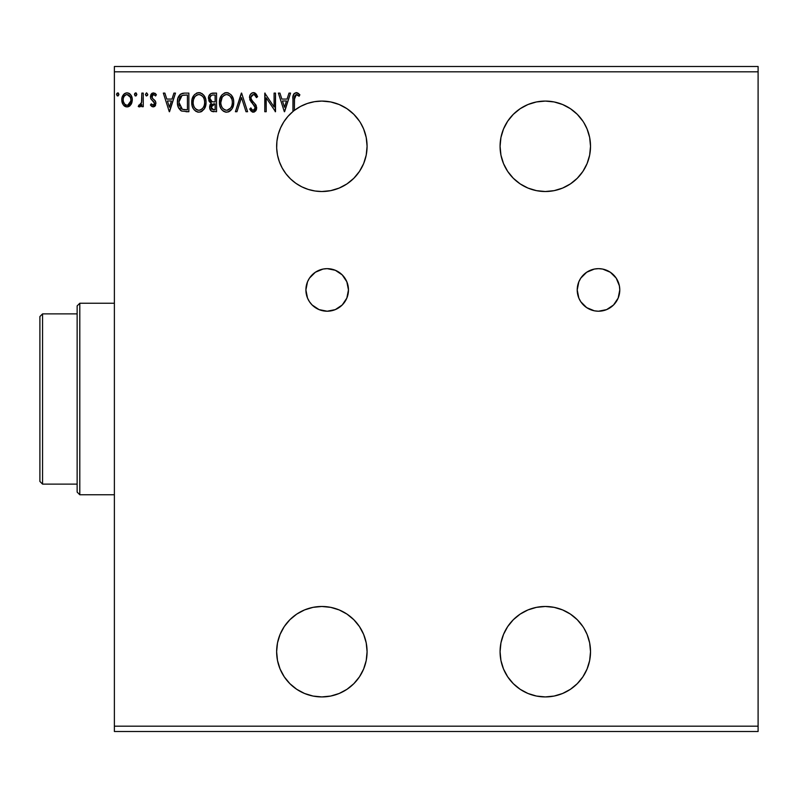 <?xml version="1.0" encoding="UTF-8"?>
<svg xmlns="http://www.w3.org/2000/svg" width="798" height="798" viewBox="0 0 798 798"><rect width="100%" height="100%" fill="white"/><g stroke="black" fill="none" stroke-linecap="round" stroke-linejoin="round"><path stroke-width="1.2" d="M586.68 307.629L594.35 310.811L598.5 311.22L606.64 309.604L613.542 304.986L618.161 298.083L619.777 289.943L619.368 285.784L616.196 278.113L610.32 272.248L602.65 269.066L598.5 268.657A21.277 21.277 0 0 0 580.804 301.754L586.68 307.629A21.277 21.277 0 0 0 598.5 311.22A21.277 21.277 0 0 1 577.223 289.943A21.277 21.277 0 0 1 598.5 268.657L594.35 269.066L586.68 272.248L580.804 278.113L578.839 281.794L577.223 289.943L578.839 298.083L580.804 301.764M312.148 305.006A21.277 21.277 0 0 0 327.18 311.22L335.32 309.604L342.222 304.986L346.841 298.083L348.457 289.943L346.841 281.794L342.222 274.891L335.32 270.283L327.18 268.657A21.277 21.277 0 0 0 309.474 301.734L312.138 304.986L319.04 309.604L327.18 311.22A21.277 21.277 0 0 1 305.903 289.943A21.277 21.277 0 0 1 327.18 268.657L323.03 269.066L315.36 272.248L309.484 278.113L307.519 281.794L305.903 289.943L307.519 298.083L309.484 301.764M309.504 301.784A21.277 21.277 0 0 0 312.118 304.976M500.945 660.525L503.518 669.003L507.698 676.824L513.323 683.677L520.176 689.302L527.997 693.482L536.475 696.055L545.303 696.923L554.121 696.055L545.303 696.923A45.217 45.217 0 0 1 500.077 651.697A45.217 45.217 0 0 1 545.303 606.48L536.475 607.348L527.997 609.921L520.176 614.101L513.323 619.727L507.698 626.58L503.518 634.4L500.945 642.879L500.077 651.697L500.945 660.525L500.077 651.697M500.945 155.121L503.518 163.6L507.698 171.42L513.323 178.273L520.176 183.899L527.997 188.079L536.475 190.652L545.303 191.52L554.121 190.652L545.303 191.52A45.217 45.217 0 0 1 500.077 146.303A45.217 45.217 0 0 1 545.303 101.077L536.475 101.945L527.997 104.518L520.176 108.698L513.323 114.323L507.698 121.176L503.518 128.997L500.945 137.475L500.077 146.303L500.945 155.121L500.077 146.303M321.863 191.52A45.217 45.217 0 0 1 292.946 111.54A45.217 45.217 -90 0 1 294.372 110.393A45.217 45.217 0 0 1 321.863 101.077L314.512 101.685L307.35 103.471L300.577 106.403L294.372 110.393L294.532 96.458L296.008 94.573L299.14 96.199L299.868 94.772L297.395 92.807L294.422 93.296L293.036 96.578L292.946 111.54L287.978 116.348L283.809 121.865L280.537 127.949L278.223 134.453L276.926 141.246L276.677 148.149L277.485 155.012L279.33 161.675L282.173 167.979L285.943 173.774L290.542 178.922L295.878 183.311L301.824 186.842L308.237 189.415L314.971 190.991L321.853 191.52L330.681 190.652L321.863 191.52A45.217 45.217 0 0 0 367.08 146.303A45.217 45.217 0 0 0 321.863 101.077L321.784 101.077M313.843 607.198L321.863 606.48A45.217 45.217 0 0 1 367.08 651.697A45.217 45.217 0 0 1 321.863 696.923L330.681 696.055L321.863 696.923A45.217 45.217 0 0 1 276.637 651.697A45.217 45.217 0 0 1 321.863 606.48L313.035 607.348L304.557 609.921L296.736 614.101L289.883 619.727L284.258 626.58L280.078 634.4L277.505 642.879L276.637 651.697L277.505 660.525L280.078 669.003L284.258 676.824L289.883 683.677L296.736 689.302L304.557 693.482L313.035 696.055L321.863 696.923L313.694 696.175M554.121 190.652L562.6 188.079L570.42 183.899L577.273 178.273L582.899 171.42L587.079 163.6L589.652 155.121L590.52 146.303L589.652 137.475L587.079 128.997L583.917 122.772M554.121 696.055L562.6 693.482L570.42 689.302L577.273 683.677L582.899 676.824L587.079 669.003L589.652 660.525L590.52 651.697L589.652 642.879L587.079 634.4L583.917 628.166M292.946 686.47L290.981 684.744M289.095 682.869L285.046 677.961M284.068 676.534L280.268 669.452M279.509 667.557L277.764 661.732M277.245 659.098L276.667 653.363M276.647 650.919L277.505 642.929M277.485 642.989L279.759 635.198M280.736 632.884L283.45 627.846M284.916 625.622L288.876 620.774M290.163 619.447L296.367 614.35M298.013 613.283L303.459 610.39M305.933 609.383L311.42 607.707M359.459 626.58L363.639 634.4L359.459 626.58L353.833 619.727L346.98 614.101L339.16 609.921L330.681 607.348L321.863 606.48M311.12 695.627L305.744 693.951M302.941 692.774L298.243 690.26M295.709 688.594L294.372 687.607M313.843 190.802L311.42 190.303M305.933 188.617L303.459 187.61M298.013 184.717L296.367 183.65M290.163 178.553L288.876 177.226M284.916 172.378L284.278 171.44M284.248 171.4L283.45 170.154M280.736 165.116L279.759 162.802M276.647 147.071L276.667 144.647M277.245 138.902L277.764 136.268M279.509 130.443L280.268 128.548M284.068 121.466L285.046 120.039M289.095 115.131L290.981 113.256M295.709 109.406L298.243 107.74M302.941 105.226L305.744 104.049M311.12 102.373L313.694 101.825M330.681 190.652L339.16 188.079L346.98 183.899L353.833 178.273L359.459 171.42L363.639 163.6L366.212 155.121L367.08 146.303L366.212 137.475L363.639 128.997L360.526 122.862M114.383 71.82L758.1 71.82L758.1 726.18L114.383 726.18L114.383 66.503L758.1 66.503L114.383 66.503L114.383 726.18L758.1 726.18L758.1 731.497L114.383 731.497L758.1 731.497L758.1 71.82L114.383 71.82M582.899 626.58L577.273 619.727L570.42 614.101L562.6 609.921L554.121 607.348L545.303 606.48A45.217 45.217 0 0 1 590.52 651.697A45.217 45.217 0 0 1 545.303 696.923M274.083 93.097L274.083 106.952L264.776 93.097L264.776 111.72L266.203 111.72L266.203 97.835L275.519 111.72L275.519 93.097L274.083 93.097L275.519 93.097L274.083 93.097L274.083 106.952L264.776 93.097L264.776 111.72L266.203 111.72L266.203 97.835L275.519 111.72L275.519 93.097L275.21 111.72M236.966 111.72L235.41 111.72L241.375 93.097L235.41 111.72L236.966 111.72L241.495 97.595L246.023 111.72L247.589 111.72L241.614 93.097L247.589 111.72L241.614 93.097L235.41 111.72L236.966 111.72L241.495 97.595L246.023 111.72L247.589 111.72L246.023 111.72M212.827 93.097L216.547 93.097L210.971 93.516L208.687 96.488L208.867 100.678L211.37 103.142L210.034 104.907L209.684 107.999L211.33 111.102L216.547 111.72L216.547 93.097L216.547 111.72L216.547 93.097L212.827 93.097C209.914 93.546 208.458 95.311 208.438 98.383L211.37 103.142L209.625 107.102C209.655 110.044 211.081 111.58 213.914 111.72L213.465 111.71M182.034 93.416L184.538 93.097L180.677 94.044L177.964 98.134L177.415 102.822L178.293 107.241L181.605 111.052L188.857 111.72L188.857 93.097L184.538 93.097C179.57 93.775 177.186 96.797 177.405 102.174C177.186 105.994 178.592 108.947 181.605 111.052L188.857 111.72L188.857 93.097L188.857 111.72L186.034 111.72M153.186 106.942L155.271 105.755L155.889 102.832L155.121 100.738L152.199 98.024L151.969 95.96L153.605 94.533L155.57 95.969L156.398 94.703L153.445 92.857L151.6 93.645L150.463 96.109L150.892 98.892L154.463 103.122L153.416 105.226L151.261 103.84L150.423 105.007L151.6 106.304L153.186 106.942L155.919 103.381L155.46 101.276L152.199 98.024L151.859 96.718L153.605 94.533L155.57 95.969L156.398 94.703L153.445 92.857L150.423 96.797L150.892 98.892L154.144 102.204L154.483 103.441L153.096 105.276L151.261 103.84L150.423 105.007L153.186 106.942M141.835 93.097L143.261 93.097L141.835 93.097L141.505 102.812L140.717 104.608L138.932 105.037L138.254 106.483L140.189 106.733L141.835 104.708L141.835 106.703L143.261 106.703L143.261 93.097L143.261 106.703L143.261 93.097L141.835 93.097L141.605 102.344L138.254 106.483L139.341 106.942L141.835 104.708L141.835 106.703L143.261 106.703L141.835 106.703M130.892 104.698L131.959 102.383L132.209 98.653L131.002 95.251L129.336 93.506L127.032 92.857L124.717 93.506L122.084 97.466L121.805 100.508L122.543 103.59L123.909 105.605L125.875 106.792L128.179 106.792L130.154 105.595L132.288 99.87C132.318 95.999 130.573 93.665 127.032 92.857C123.49 93.675 121.745 96.009 121.785 99.87L123.171 104.708L127.032 106.942L131.231 104.149M118.902 94.683L118.234 93.007L116.827 93.386L117.206 95.82L118.234 95.82L118.912 94.413L117.725 95.969L118.912 94.413L117.725 92.857L116.528 94.413L117.855 95.95M136.807 94.683L136.139 93.007L134.732 93.386L135.111 95.82L136.139 95.82L136.817 94.413L135.63 95.969L136.817 94.413L135.63 92.857L134.433 94.413L135.76 95.95M147.8 94.413L146.603 92.857L145.416 94.413L146.094 95.82L147.5 95.441L147.8 94.413L146.603 92.857L145.416 94.413L146.603 95.969L147.8 94.413M173.934 93.097L175.49 93.097L169.525 111.72L175.49 93.097L173.934 93.097L172.019 99.072L166.792 99.072L164.877 93.097L163.321 93.097L169.286 111.72L175.49 93.097L173.934 93.097L172.019 99.072L166.792 99.072L164.877 93.097L163.321 93.097L169.286 111.72L163.321 93.097L164.877 93.097M206.044 102.324L205.645 99.012L203.52 94.892L200.517 92.857L197.206 92.867L194.443 94.683L192.119 99.092L192.119 105.765L193.445 108.857L195.769 111.271L198.133 112.139L200.627 111.939L204.378 108.747L206.044 102.324C206.113 97.027 203.719 93.795 198.862 92.618C194.014 93.835 191.63 97.097 191.729 102.413C191.63 107.79 194.044 111.052 198.971 112.199C203.799 110.932 206.153 107.64 206.044 102.324L206.024 101.496M233.734 102.324L233.335 99.012L231.211 94.892L228.208 92.857L224.896 92.867L222.133 94.683L219.809 99.092L219.809 105.765L221.136 108.857L223.46 111.271L225.824 112.139L228.318 111.939L232.068 108.747L233.734 102.324C233.804 97.027 231.41 93.795 226.552 92.618C221.704 93.835 219.32 97.097 219.42 102.413C219.32 107.79 221.734 111.052 226.672 112.199C231.49 110.932 233.844 107.64 233.734 102.324L233.714 101.496M257.614 96.688L256.447 97.635L257.614 96.688L253.425 92.618L251.061 93.645L249.734 95.92L249.964 100.039L255.17 107.281L254.762 109.516L253.764 110.244L252.118 109.785L250.851 107.9L249.734 109.047L251.111 111.151L254.183 112.059L255.859 110.742L256.617 108.608L255.919 105.017L251.899 100.329L250.961 98.164L251.29 96.059L252.966 94.603L254.582 94.872L256.447 97.635L257.614 96.688L256.118 93.974L253.814 92.648M288.996 93.097L290.552 93.097L284.587 111.72L290.552 93.097L288.996 93.097L287.081 99.072L281.854 99.072L279.938 93.097L278.382 93.097L284.347 111.72L290.552 93.097L288.996 93.097L287.081 99.072L281.854 99.072L279.938 93.097L278.382 93.097L284.347 111.72L278.382 93.097L279.938 93.097M582.899 121.176L577.273 114.323L570.42 108.698L562.6 104.518L554.121 101.945L545.303 101.077A45.217 45.217 0 0 1 590.52 146.303A45.217 45.217 0 0 1 545.303 191.52M330.681 696.055L339.16 693.482L346.98 689.302L353.833 683.677L359.459 676.824L363.639 669.003L366.212 660.525L367.08 651.697L366.212 642.879L363.639 634.4M359.459 121.176L353.833 114.323L346.98 108.698L339.16 104.518L330.681 101.945L321.863 101.077M294.372 110.393L294.372 99.331L296.357 94.533L299.14 96.199L299.868 94.772L296.347 92.618C293.504 93.595 292.367 95.77 292.946 99.142L292.946 111.54A45.217 45.217 -90 0 1 294.372 110.393M114.383 731.497L114.383 726.18L114.383 731.497M758.1 66.503L758.1 71.82L758.1 66.503M117.585 95.95L116.947 95.6M117.994 92.897L118.573 93.326M130.164 105.585L129.256 106.324M124.807 106.334L123.909 105.615M122.553 103.61L122.134 102.513M122.094 102.363L121.855 101.166M122.483 96.329L122.274 96.857M122.533 96.229L124.917 93.396M123.77 94.304L124.388 93.745M125.825 93.017L126.413 92.897L125.825 93.017M127.66 92.907L129.077 93.356M129.715 93.775L130.403 94.433M129.336 93.506L131.231 95.62M132.288 99.87L132.209 101.137M131.959 102.373L131.52 103.58M122.084 97.466L121.944 98.054M123.909 105.605L124.817 106.334M127.481 94.563L129.426 95.65L130.353 97.196L127.032 94.533L126.134 94.673L127.032 94.533C129.645 95.201 130.912 96.977 130.852 99.86L130.633 98.064L130.852 99.86C130.912 102.743 129.645 104.548 127.032 105.276L127.032 105.276C124.428 104.548 123.151 102.743 123.211 99.86L123.261 100.767L123.211 99.86C123.141 96.977 124.418 95.201 127.032 94.533L128.737 95.062M127.929 105.127L129.695 103.73L130.802 100.777M125.326 104.708L126.802 105.266L124.658 104.089L123.431 101.685M125.775 94.802L124.109 96.378L126.134 94.663M123.431 98.054L124.109 96.378M127.77 105.176L130.752 101.107M135.49 95.95L134.852 95.6M135.899 92.897L136.478 93.326M140.418 106.593L141.835 104.708M139.341 106.942L138.254 106.483L138.932 105.037L139.78 105.256M139.979 105.196L141.007 104.169M141.505 102.812L141.705 101.645M141.705 101.615L141.805 99.86M141.825 98.603L141.835 97.675M141.825 98.842L141.805 100.009M141.745 101.176L141.605 102.344M145.416 94.413L146.473 92.877M151.939 106.543L150.423 105.007L151.261 103.84L151.62 104.329L151.261 103.84M154.413 104.039L154.283 102.493M154.483 103.441L154.144 102.204M153.485 101.436L152.189 100.398M150.892 98.892L150.682 98.393M150.832 94.772L151.161 94.184M152.328 93.117L151.65 93.595M154.762 93.167L155.8 93.925M156.398 94.703L155.57 95.969L155.201 95.461M153.924 94.563L153.226 94.583L153.924 94.563M152.308 95.261L152.348 98.234M151.859 96.718L152.199 98.024M152.518 98.423L153.066 98.922M153.296 99.102L154.223 99.82M155.121 100.738L155.67 101.785M155.56 105.216L155.291 105.715M154.383 106.623L154.922 106.184M155.271 105.755L155.6 105.127M169.405 107.231L167.4 100.977L171.41 100.977L169.405 107.231L167.4 100.977L171.41 100.977L169.405 107.231M181.016 110.723L180.518 110.373M178.293 107.241L178.852 108.398M177.864 105.964L177.415 102.822M177.425 101.356L177.595 99.72M178.981 95.88L180.228 94.393M183.71 93.127L180.617 94.084M179.989 94.613L178.971 95.89M177.964 98.134L177.755 98.922M177.605 104.747L178.024 106.513M179.57 106.294L179.36 105.725M179.191 105.156L178.902 103.59M179.949 97.426L181.216 95.979M180.198 97.047L180.697 96.438M182.283 95.391L187.43 95.012L187.43 109.815L182.363 109.286L178.832 102.174L182.054 95.481L184.917 95.022M183.37 109.575L182.862 109.456M185.445 109.795L184.398 109.725M180.677 108.079L181.256 108.628M181.894 109.057L180.338 107.66M179.58 98.144L178.832 102.174L179.7 97.885M183.939 95.092L183.201 95.181M205.944 104.019L205.824 104.847M204.847 107.88L205.445 106.383M204.837 107.91L203.979 109.356M202.113 111.191L201.355 111.64M200.807 111.88L202.123 111.191M198.123 112.139L197.306 111.969M194.493 110.194L193.465 108.877M193.445 108.847L192.887 107.85M192.288 106.363L192.119 105.755M191.819 100.718L191.899 100.149M192.807 97.166L194.433 94.703M196.587 93.097L198.862 92.618M199.7 92.678L200.498 92.857M204.318 95.969L202.024 93.556L204.308 95.95M205.116 97.466L205.445 98.324M205.844 99.93L205.954 100.648M193.425 96.019L192.448 98.024M193.176 101.745L193.156 102.423C193.066 98.124 194.981 95.501 198.911 94.533L198.233 94.583L198.911 94.533C202.782 95.501 204.687 98.094 204.617 102.334L204.537 100.997L204.617 102.334C204.707 106.603 202.802 109.256 198.911 110.284C195.001 109.306 193.086 106.683 193.156 102.423L193.465 99.74L194.882 96.698L196.946 94.982L195.899 95.66M204.308 105.017L204.108 105.705M202.832 108.139L200.867 109.805L198.911 110.284M194.094 106.782L194.762 107.91M193.465 105.047L193.236 103.77M194.143 106.892L193.475 105.087M195.091 108.338L195.839 109.077L195.091 108.338M198.243 110.234L196.707 109.685M198.103 94.603L197.585 94.733M194.892 96.688L194.004 98.184M203.799 98.244L204.188 99.271M202.453 96.199L203.251 97.236M201.435 95.301L202.443 96.179M199.58 94.573L200.228 94.723M199.7 110.214L200.248 110.064M200.597 109.934L202.522 108.508M203.61 106.902L203.859 106.363M204.308 105.007L204.418 104.488M204.597 103.002L204.537 103.68M213.266 111.69L211.779 111.351M210.682 110.483L210.193 109.715M209.655 106.543L209.625 107.102M209.724 106.014L210.911 103.56M210.702 102.802L210.103 102.393M209.515 101.795L208.867 100.678M209.146 101.246L210.093 102.383M210.273 104.408L210.034 104.907M212.966 101.875L214.393 101.935L212.118 101.715L209.864 98.383C210.004 96.099 211.201 94.972 213.485 95.012L215.121 95.012L215.121 101.935L212.388 101.785M211.62 101.506L210.183 99.959L209.944 97.575L209.944 99.201M209.864 98.383L210.393 96.378M211.939 95.171L212.637 95.052M211.191 105.984L211.061 107.072L215.121 103.84L215.121 109.815L211.679 109.087L213.635 109.815L211.061 107.072L211.919 104.608L214.393 103.84L213.275 103.92M211.679 109.087L211.061 107.072L211.64 109.037M212.288 104.289L211.32 105.575M210.433 100.438L210.941 101.037M209.984 97.416L211.32 95.421M211.191 108.139L211.091 107.61M214.393 103.84L215.121 103.84L215.121 109.815L213.635 109.815M233.644 104.009L233.525 104.807M233.335 105.665L233.136 106.383M232.906 107.022L232.547 107.87M232.527 107.92L231.669 109.356M230.602 110.563L229.046 111.64M228.497 111.88L231.071 110.084M226.243 112.179L225.016 111.979M222.163 110.174L220.577 107.85M219.979 106.363L219.809 105.755M219.44 103.261L219.44 101.575M219.51 100.748L219.59 100.139M220.497 97.166L220.138 98.024M221.136 95.999L222.123 94.693M224.288 93.097L224.876 92.867M224.926 92.857L225.694 92.688M227.41 92.678L228.188 92.857M232.807 97.456L233.136 98.324M233.535 99.93L233.644 100.638M226.552 92.618L225.714 92.678M220.866 101.745L220.847 102.423C220.757 98.124 222.672 95.501 226.602 94.533L225.924 94.583L226.602 94.533C230.472 95.501 232.378 98.094 232.308 102.334L232.238 100.997L232.308 102.334C232.398 106.603 230.492 109.256 226.602 110.284C222.692 109.306 220.777 106.683 220.847 102.423L222.193 97.246L224.637 94.982L223.59 95.66M228.527 94.962L230.133 96.179L231.879 99.271M232.288 103.012L232.138 104.348L232.288 103.012M230.522 108.139L226.941 110.274M221.784 106.782L222.452 107.91M221.156 105.047L220.926 103.77M221.834 106.892L221.166 105.087M222.782 108.338L223.53 109.077L222.782 108.338M222.193 97.246L221.694 98.184M231.49 98.244L230.941 97.236M230.143 96.199L228.557 94.972M227.27 94.573L227.919 94.723M227.39 110.214L227.929 110.074M228.288 109.934L230.213 108.508M231.3 106.902L231.55 106.363M232.138 104.348L231.799 105.705M231.999 105.017L232.108 104.488M254.402 92.767L254.921 92.987M255.45 93.336L254.193 92.718M256.118 93.974L256.747 94.882M254.083 94.623L255.978 96.618M250.981 97.037L253.535 94.533L251.978 95.142M251.2 99.082L250.931 97.685M253.116 101.795L251.4 99.511M252.487 101.087L252.936 101.605M249.734 109.047L250.851 107.9L249.734 109.047L253.325 112.199L256.657 107.85L254.752 103.521M256.238 105.685L255.779 104.787M256.657 107.85L256.617 107.112M256.607 108.618L256.467 109.346M256.457 109.386L255.859 110.752M252.697 112.129L252.118 111.91M252.477 110.044L251.46 108.947M251.749 109.356L252.328 109.954M255.121 108.747L255.22 107.93L253.345 110.284M254.762 109.516L255.081 108.887M254.263 105.396L252.587 103.67L249.495 97.665L255.22 107.93M253.425 92.618C250.831 93.186 249.525 94.872 249.495 97.665L249.545 96.787M250.113 94.952L250.482 94.344M250.502 94.304L251.031 93.675M251.749 93.087L252.986 92.648M251.739 93.097L251.061 93.645M249.744 99.381L251.42 102.383M251.809 109.446L250.851 107.9M266.203 111.72L264.776 111.72L265.096 93.097M284.467 107.231L282.462 100.977L286.472 100.977L284.467 107.231L282.462 100.977L286.472 100.977L284.467 107.231M292.946 99.142L293.285 95.082M292.946 98.254L292.986 97.376M293.036 96.568L293.544 94.433M293.873 93.885L294.422 93.296M295.819 92.658L298.562 93.466M299.509 94.373L299.14 96.199L298.262 95.461L299.14 96.199M298.043 95.291L296.607 94.553M297.305 94.802L296.357 94.533M294.392 97.895L294.372 99.331L294.402 97.895M296.617 92.638L296.088 92.638M130.353 97.196L130.802 98.952M123.421 101.665L123.261 100.767M185.884 95.012L187.43 95.012L187.43 109.815L186.493 109.815M194.503 97.246L195.33 96.179M196.368 95.311L198.572 94.543M204.298 99.69L204.537 100.997M203.879 106.294L203.271 107.501M196.378 109.486L195.839 109.077M213.485 95.012L215.121 95.012L215.121 101.935L214.393 101.935M222.582 96.698L223.021 96.179M224.058 95.311L225.275 94.733M231.999 99.69L232.238 100.997M231.57 106.294L230.961 107.501M225.275 110.074L223.53 109.077M344.886 301.744A21.277 21.277 0 0 0 327.18 268.657A21.277 21.277 0 0 1 348.457 289.943A21.277 21.277 0 0 1 327.18 311.22A21.277 21.277 0 0 0 344.866 301.774M307.519 298.083L308.008 299.18M613.562 304.966A21.277 21.277 0 0 0 598.5 268.657A21.277 21.277 0 0 1 619.777 289.943A21.277 21.277 0 0 1 598.5 311.22A21.277 21.277 0 0 0 613.532 305.006M77.137 313.883L77.137 492.097L79.8 494.76L79.8 303.24L77.137 305.903L77.137 313.883L77.137 305.903L79.8 303.24L79.8 494.76L114.383 494.76L79.8 494.76L77.137 492.097L77.137 313.883L42.563 313.883L42.563 484.117L77.137 484.117L42.563 484.117L42.563 313.883L39.9 316.537L39.9 481.463L39.9 316.537L42.563 313.883L77.137 313.883M114.383 303.24L79.8 303.24L114.383 303.24M39.9 481.463L42.563 484.117L39.9 481.463"/></g></svg>
